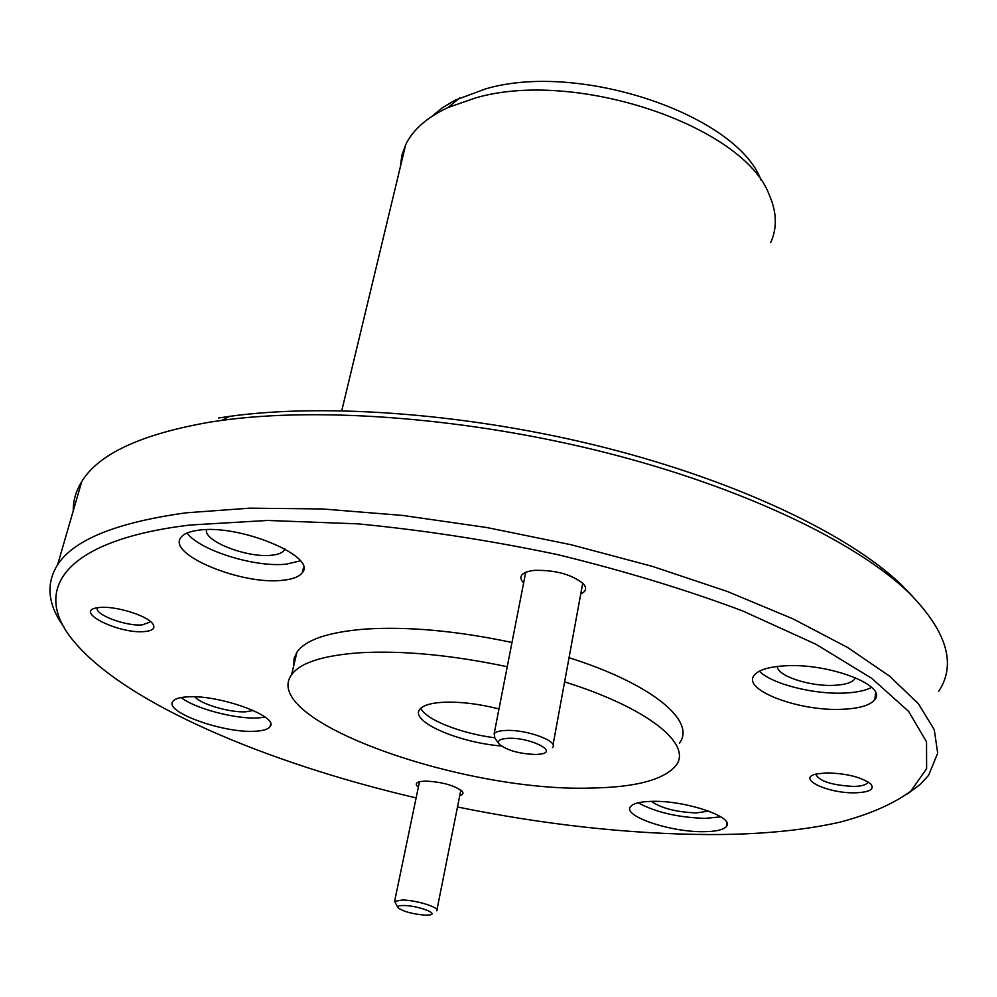 <?xml version="1.0" encoding="UTF-8"?>
<svg xmlns="http://www.w3.org/2000/svg" width="997" height="997" viewBox="0 0 997 997"><rect width="100%" height="100%" fill="white"/><g stroke="black" fill="none" stroke-linecap="round" stroke-linejoin="round"><path stroke-width="1.5" d="M770.681 242.657C777.324 227.939 776.825 211.937 769.161 194.677C744.061 126.083 575.219 68.469 475.444 97.968L448.039 107.514C427.09 117.31 412.97 129.672 405.704 144.615L401.828 155.432L400.408 166.649M431.925 116.362L442.332 107.801L454.981 100.248L485.489 88.92C579.269 61.029 736.908 114.929 761.01 179.996M457.498 806.984C545.01 824.806 628.559 833.991 708.107 834.551C758.518 834.726 802.51 830.588 840.072 822.139C869.583 814.325 893.138 804.031 910.747 791.232L926.624 768.699L926.525 741.855L908.616 711.372L871.739 678.346L815.932 644.249L742.653 610.924C686.048 589.676 624.409 570.92 557.747 554.656C489.888 540.399 423.276 530.142 357.923 523.861L267.52 520.459L190.228 525.008C61.739 540.312 31.007 591.221 74.152 641.669C125.958 703.757 267.233 763.141 416.123 797.912M63.908 626.951C47.731 604.705 45.625 583.955 57.627 564.713C73.84 539.726 116.686 522.416 186.152 512.819L249.586 508.171L322.592 508.969L402.651 515.437L486.648 527.5L571.107 544.736L652.487 566.396L727.461 591.52L793.251 618.975L847.762 647.576L889.685 676.203L918.486 703.857L934.276 729.729L937.691 753.184L928.556 775.379L920.194 784.44L907.432 793.973M938.75 691.27C956.796 663.79 946.652 630.765 908.304 592.168C855.9 541.919 743.264 487.633 606.525 452.825C469.811 418.104 321.52 406.626 221.67 420.398L210.379 422.055C141.499 434.019 98.628 453.834 81.766 481.514C75.946 490.873 73.105 500.656 73.242 510.863M459.779 795.556C462.944 794.671 463.755 793.238 462.172 791.282C454.258 785.287 441.97 781.885 425.295 781.075L420.161 781.573C415.699 782.645 415.101 784.527 418.354 787.194M580.753 593.888C586.211 591.433 587.059 588.031 583.307 583.706C571.692 574.397 555.441 569.948 534.554 570.359L531.251 570.783C520.77 572.988 518.228 577.064 523.612 582.996M144.727 631.55C153.202 630.677 155.794 627.998 152.504 623.486C146.509 615.299 114.954 605.69 99.588 607.485L97.581 607.734C72.469 611.149 119.241 634.354 144.727 631.55M97.407 607.759C93.743 614.376 126.382 626.652 142.434 624.845L149.712 622.19L150.111 621.218M855.326 792.802C869.571 792.254 874.768 789.362 870.929 784.103C861.72 777.186 846.952 773.448 826.613 772.887L816.892 773.896C795.369 778.121 827.51 793.637 855.326 792.802M815.708 774.183C819.21 781.199 831.859 785.275 853.644 786.421C861.084 786.259 865.695 785.075 867.477 782.894L867.901 781.773M703.309 831.685C715.908 831.61 723.648 829.828 726.501 826.339C735.213 817.316 685.998 800.454 652.549 801.339C640.435 801.563 633.083 803.345 630.478 806.698C622.39 815.995 670.233 832.183 703.309 831.685M638.18 802.772C655.565 812.293 677.935 817.49 705.328 818.375L720.843 816.842M842.54 709.266C859.501 708.506 870.269 705.278 874.818 699.607C887.829 685.438 828.208 662.718 784.502 665.859C768.326 666.868 758.181 670.071 754.081 675.455C742.017 690.086 799.582 711.646 842.54 709.266M759.378 671.168C771.616 683.917 813.664 694.647 844.609 693.052C856.448 692.516 865.458 690.622 871.652 687.394M282.687 580.279C292.782 579.282 299.312 576.752 302.278 572.689C317.507 556.65 239.941 524.023 198.852 530.167C189.542 531.326 183.535 533.806 180.856 537.607C167.01 554.606 242.283 585.401 282.687 580.279M187.087 533.009C199.55 550.494 255.755 567.841 286.638 564.09L300.309 560.85M254.534 731.25C262.834 730.913 267.994 729.393 270 726.701C279.958 716.718 219.041 694.386 187.349 696.866C179.56 697.314 174.737 698.822 172.88 701.377C163.807 711.858 223.191 733.231 254.534 731.25M181.142 697.539C194.739 708.481 235.342 719.236 257.762 717.952L265.177 717.155M564.601 681.886C648.673 708.144 692.89 744.684 675.816 765.646C663.815 779.853 635.55 787.331 591.009 788.054C462.608 792.341 258.41 720.258 291.585 674.72C300.122 662.843 322.629 655.54 359.094 652.811C402.015 650.318 451.392 654.954 507.249 666.719M293.828 665.311L294.09 658.481L296.956 652.113C305.568 639.85 328.063 632.185 364.428 629.144C407.225 626.303 456.402 630.752 511.984 642.479M253.325 710.475L245.91 711.796C230.133 712.805 200.559 704.169 194.926 696.828M284.868 548.936L284.232 550.244C282.375 552.849 278.288 554.494 271.969 555.179C247.979 558.42 202.977 541.072 206.603 529.656M855.364 677.673L854.716 678.982C851.874 682.633 845.12 684.74 834.452 685.313C810.175 686.783 776.825 675.854 777.386 666.445M708.68 811.097L696.355 812.929C676.327 812.119 661.347 808.268 651.39 801.364M501.267 745.993C458.246 742.528 409.804 721.392 419.712 709.49C422.853 705.34 430.891 702.922 443.852 702.237C460.464 701.651 478.847 703.882 498.998 708.917M420.871 708.206C425.345 719.485 460.788 733.468 494.524 737.743M218.642 417.992L229.696 416.347C327.602 402.763 472.391 413.905 605.864 447.827C739.363 481.863 849.556 535.053 901.163 584.566L912.704 596.493M569.038 657.696C652.661 684.141 696.517 721.454 679.393 743.151M404.221 905.513C398.962 905.438 396.931 906.236 398.139 907.881C403.648 911.669 412.696 914.087 425.283 915.146L429.682 914.934C439.291 913.651 417.893 905.662 404.221 905.513M397.84 907.432L394.613 901.338L402.439 900.004C416.522 900.129 440.45 907.694 436.761 910.784M508.296 738.316C499.671 738.827 496.718 740.858 499.46 744.435C507.51 750.567 519.674 753.919 535.95 754.467L540.262 754.118C559.167 751.838 530.005 737.207 508.296 738.316M498.712 743.413L494.898 738.191L494.163 733.642C495.833 731.761 499.746 730.701 505.903 730.452C526.553 729.293 559.28 741.394 552.55 747.538M341.772 410.664L405.704 144.615M459.679 97.98L448.039 107.514M149.999 621.131L149.712 622.19M867.627 781.611L867.477 782.894M726.987 823.073L726.501 826.339M875.64 692.903L874.818 699.607M303.524 567.517L302.278 572.689M270.636 724.071L270 726.701M57.627 564.713L81.766 481.514M291.585 674.72L296.956 652.113M284.594 548.786L284.232 550.244M854.903 677.486L854.716 678.982M229.696 416.347L221.67 420.398M901.163 584.566L908.304 592.168M394.613 901.338L419.488 781.735M436.948 909.837L460.863 790.085M494.163 733.642L525.706 572.29M553.036 744.896L582.734 583.12"/></g></svg>
